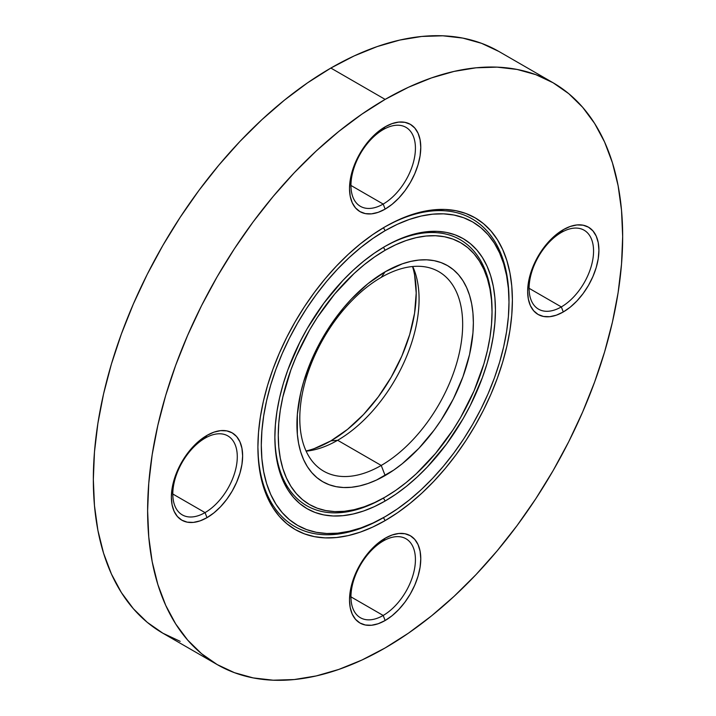 <?xml version="1.0" encoding="UTF-8"?>
<svg xmlns="http://www.w3.org/2000/svg" width="716" height="716" viewBox="0 0 716 716"><rect width="100%" height="100%" fill="white"/><g stroke="black" fill="none" stroke-linecap="round" stroke-linejoin="round"><path stroke-width="1.07" d="M383.445 517.668L385.145 516.683A175.151 101.126 -60 0 1 261.295 445.173A175.151 101.126 -60 0 1 385.145 230.659L383.454 227.733L385.145 230.659L373.009 238.356L360.98 247.36L349.193 257.572L337.746 268.912L326.765 281.254L316.338 294.491L306.573 308.489L297.57 323.113L289.407 338.22L282.167 353.677L275.92 369.322L270.72 385.002L266.629 400.584L263.676 415.906L261.895 430.817L261.295 445.173L261.895 458.849L263.676 471.701L266.629 483.613L270.72 494.461L275.92 504.153L282.167 512.575L289.407 519.673L297.57 525.356L306.573 529.58L316.338 532.31L326.765 533.501L337.746 533.16L349.193 531.281L360.98 527.889L373.009 523.002L385.145 516.683L397.282 508.987L409.31 499.983L421.098 489.771L432.545 478.431L443.526 466.089L453.953 452.852L463.717 438.863L472.721 424.239L480.883 409.122L488.124 393.675L494.371 378.03L499.571 362.341L503.661 346.759L506.615 331.445L508.405 316.526L508.995 302.17L508.405 288.494L506.615 275.642L503.661 263.73L499.571 252.882L494.371 243.198L488.124 234.767L480.883 227.67L472.721 221.987L463.717 217.762L453.953 215.033L443.526 213.842L432.545 214.182L421.098 216.062L409.31 219.463L397.282 224.341L385.145 230.659A175.151 101.126 -60 0 1 508.995 302.17A175.151 101.126 -60 0 1 385.145 516.683L383.445 517.668A177.55 102.513 120 0 0 383.454 517.659L385.145 520.604L383.445 517.668A177.55 102.513 120 0 0 383.454 517.659L383.454 517.659A177.55 102.513 120 0 1 257.903 446.149A177.55 102.513 120 0 0 383.445 517.668M508.995 301.194A177.55 102.513 120 0 0 384.295 227.24A177.55 102.513 120 0 1 508.995 300.21L508.995 302.17M385.145 226.739A179.949 103.892 -60 0 1 512.388 300.21A179.949 103.892 -60 0 1 385.145 520.604L372.669 527.092L360.318 532.113L348.209 535.604L336.448 537.528L325.162 537.886L314.449 536.651L304.425 533.859L295.171 529.518L286.785 523.673L279.347 516.388L272.93 507.725L267.587 497.772L263.381 486.62L260.347 474.386L258.512 461.185L257.903 447.133L258.512 432.383L260.347 417.061L263.381 401.318L267.587 385.315L272.93 369.196L279.347 353.122L286.785 337.245L295.171 321.726L304.425 306.699L314.449 292.316L325.162 278.721L336.448 266.039L348.209 254.395L360.318 243.896L372.669 234.651L385.145 226.739L397.622 220.251L409.973 215.23L422.082 211.748L433.842 209.815L445.128 209.457L455.841 210.692L465.865 213.493L475.12 217.834L483.506 223.669L490.943 230.964L497.369 239.618L502.704 249.571L506.91 260.722L509.944 272.957L511.779 286.158L512.388 300.21L511.779 314.959L509.944 330.282L506.91 346.025L502.704 362.028L497.369 378.146L490.943 394.221L483.506 410.098L475.12 425.617L465.865 440.644L455.841 455.027L445.128 468.622L433.842 481.304L422.082 492.948L409.973 503.446L397.622 512.692L385.145 520.604A179.949 103.892 -60 0 1 257.903 447.133A179.949 103.892 -60 0 1 385.145 226.739L385.145 226.739M383.445 498.076L385.145 497.092A151.157 87.271 -60 0 1 278.264 435.382A151.157 87.271 -60 0 1 385.145 250.251L383.454 247.324L385.145 250.251L374.665 256.892L364.292 264.66L354.116 273.476L334.757 293.918L317.34 317.412L309.563 330.031L296.272 356.416L290.884 369.912L282.865 396.897L280.314 410.116L278.775 422.986L278.264 435.382L278.775 447.178L280.314 458.276L282.865 468.55L286.4 477.912L290.884 486.271L296.272 493.548L302.519 499.67L309.563 504.583L317.34 508.226L325.762 510.58L334.757 511.609L344.244 511.313L354.116 509.694L364.292 506.758L374.665 502.551L385.145 497.092L395.626 490.451L405.999 482.682L416.175 473.867L435.534 453.434L452.951 429.931L460.728 417.312L474.019 390.936L483.891 363.889L487.426 350.446L489.977 337.227L491.516 324.357L492.035 311.961L491.516 300.165L489.977 289.067L487.426 278.793L483.891 269.431L479.407 261.072L474.019 253.795L467.772 247.673L460.728 242.769L452.951 239.117L444.529 236.763L435.534 235.734L426.047 236.029L416.175 237.649L405.999 240.585L395.626 244.8L385.145 250.251A151.157 87.271 -60 0 1 492.035 311.961A151.157 87.271 -60 0 1 385.145 497.092L383.445 498.076A153.555 88.659 120 0 0 383.454 498.067L385.145 501.012L383.445 498.076A153.555 88.659 120 0 0 383.454 498.076A153.555 88.659 120 0 0 383.454 498.067A153.555 88.659 120 0 1 274.872 436.357A153.555 88.659 120 0 0 383.445 498.076M492.026 310.986A153.555 88.659 120 0 0 384.295 246.832A153.555 88.659 120 0 1 492.035 310.001L492.035 311.961M385.145 246.331A155.954 90.046 -60 0 1 495.427 310.001A155.954 90.046 -60 0 1 385.145 501.012L374.334 506.642L363.63 510.982L353.131 514.007L342.946 515.681L333.164 515.985L323.874 514.92L315.183 512.495L307.164 508.736L299.897 503.67L293.453 497.36L287.886 489.851L283.259 481.224L279.616 471.567L276.985 460.961L275.4 449.514L274.863 437.342L275.4 424.552L276.985 411.279L279.616 397.631L283.259 383.767L287.886 369.796L299.897 342.105L307.164 328.653L323.874 303.163L342.946 280.395L353.131 270.299L363.63 261.197L374.334 253.187L385.145 246.331L395.957 240.701L406.661 236.361L417.16 233.335L427.345 231.662L437.127 231.358L446.417 232.423L455.108 234.848L463.127 238.607L470.394 243.673L476.838 249.991L482.405 257.491L487.032 266.119L490.675 275.776L493.306 286.382L494.89 297.829L495.427 310.001L494.89 322.791L493.306 336.072L490.675 349.712L487.032 363.585L482.405 377.547L470.394 405.238L463.127 418.69L446.417 444.18L427.345 466.957L417.16 477.044L406.661 486.146L395.957 494.156L385.145 501.012A155.954 90.046 -60 0 1 274.863 437.342A155.954 90.046 -60 0 1 385.145 246.331L385.145 246.331M414.573 274.765L416.211 293.05L414.573 313.223L409.713 334.515L401.828 356.112L391.213 377.171L378.272 396.897L363.522 414.528L347.511 429.376L330.855 440.886L337.639 440.277A115.169 66.49 -60 0 1 308.587 450.865A115.169 66.49 -60 0 1 306.135 451.152A115.169 66.49 120 0 0 337.639 440.277L381.225 465.445A115.169 66.49 -60 0 1 323.641 471.146A115.169 66.49 -60 0 1 305.992 378.862A115.169 66.49 -60 0 1 381.225 277.378A115.169 66.49 -60 0 1 438.81 271.668A115.169 66.49 -60 0 1 456.468 363.961A115.169 66.49 -60 0 1 381.225 465.445A115.169 66.49 120 0 0 462.661 324.393A115.169 66.49 120 0 0 381.225 277.378L385.145 271.803A124.763 72.03 -60 0 1 473.365 322.737A124.763 72.03 -60 0 1 385.145 475.54L381.225 465.445L337.639 440.277A115.169 66.49 120 0 0 412.738 266.504A115.169 66.49 -60 0 1 413.714 268.769A115.169 66.49 -60 0 1 337.639 440.277L330.855 440.886A120.709 69.694 120 0 0 412.523 266.531M561.326 306.913A45.591 26.322 120 0 0 593.564 251.083A45.591 26.322 120 0 0 561.326 232.467L563.286 229.684A50.389 29.088 -60 0 1 598.916 250.251A50.389 29.088 -60 0 1 563.286 311.961L561.326 306.913L529.097 288.306L561.326 306.913A45.591 26.322 -60 0 1 538.539 309.169A45.591 26.322 -60 0 1 531.549 272.644A45.591 26.322 -60 0 1 561.326 232.467A45.591 26.322 -60 0 1 584.122 230.212A45.591 26.322 -60 0 1 591.112 266.746A45.591 26.322 -60 0 1 561.326 306.913L563.286 311.961L556.341 315.183L549.655 316.705L543.498 316.454L538.092 314.458L533.662 310.78L530.368 305.571L528.345 299.02L527.656 291.394L528.345 282.972L530.368 274.085L533.662 265.072L538.092 256.274L543.498 248.04L549.655 240.683L556.341 234.49L563.286 229.684L570.24 226.462L576.926 224.94L583.084 225.191L588.48 227.187L592.911 230.865L596.204 236.074L598.236 242.626L598.916 250.251L598.236 258.673L596.204 267.56L592.911 276.573L588.48 285.371L583.084 293.605L576.926 300.962L570.24 307.164L563.286 311.961A50.389 29.088 -60 0 1 527.656 291.394A50.389 29.088 -60 0 1 563.286 229.684L561.326 232.467A45.591 26.322 120 0 0 529.097 288.306A45.591 26.322 120 0 0 561.326 306.913M383.185 615.465A45.591 26.322 120 0 0 415.423 559.635A45.591 26.322 120 0 0 383.185 541.019L385.145 538.235A50.389 29.088 -60 0 1 420.775 558.802A50.389 29.088 -60 0 1 385.145 620.512L383.185 615.465L350.947 596.858L383.185 615.465A45.591 26.322 -60 0 1 360.39 617.72A45.591 26.322 -60 0 1 353.409 581.195A45.591 26.322 -60 0 1 383.185 541.019A45.591 26.322 -60 0 1 405.981 538.763A45.591 26.322 -60 0 1 412.971 575.297A45.591 26.322 -60 0 1 383.185 615.465L385.145 620.512L378.191 623.734L371.515 625.256L365.348 625.005L359.951 623.01L355.521 619.331L352.227 614.122L350.205 607.571L349.515 599.945L350.205 591.523L352.227 582.636L355.521 573.623L359.951 564.826L365.348 556.592L371.515 549.235L378.191 543.041L385.145 538.235L392.1 535.013L398.776 533.492L404.943 533.742L410.34 535.738L414.77 539.417L418.063 544.625L420.086 551.177L420.775 558.802L420.086 567.224L418.063 576.112L414.77 585.124L410.34 593.922L404.943 602.156L398.776 609.513L392.1 615.715L385.145 620.512A50.389 29.088 -60 0 1 349.515 599.945A50.389 29.088 -60 0 1 385.145 538.235L383.185 541.019A45.591 26.322 120 0 0 350.947 596.858A45.591 26.322 120 0 0 383.185 615.465M205.044 512.611A45.591 26.322 120 0 0 237.282 456.781A45.591 26.322 120 0 0 205.044 438.165L207.005 435.382A50.389 29.088 -60 0 1 242.635 455.949A50.389 29.088 -60 0 1 207.005 517.659L205.044 512.611L172.807 494.004L205.044 512.611A45.591 26.322 -60 0 1 182.249 514.867A45.591 26.322 -60 0 1 175.259 478.342A45.591 26.322 -60 0 1 205.044 438.165A45.591 26.322 -60 0 1 227.84 435.91A45.591 26.322 -60 0 1 234.83 472.444A45.591 26.322 -60 0 1 205.044 512.611L207.005 517.659L200.05 520.881L193.365 522.403L187.207 522.161L181.81 520.156L177.38 516.478L174.086 511.269L172.064 504.726L171.375 497.092L172.064 488.67L174.086 479.783L177.38 470.77L181.81 461.972L187.207 453.747L193.365 446.381L200.05 440.188L207.005 435.382L213.95 432.16L220.635 430.638L226.793 430.889L232.199 432.885L236.629 436.563L239.923 441.772L241.945 448.323L242.635 455.949L241.945 464.371L239.923 473.258L236.629 482.271L232.199 491.069L226.793 499.303L220.635 506.66L213.95 512.862L207.005 517.659A50.389 29.088 -60 0 1 171.375 497.092A50.389 29.088 -60 0 1 207.005 435.382L205.044 438.165A45.591 26.322 120 0 0 172.807 494.004A45.591 26.322 120 0 0 205.044 512.611M383.185 204.06A45.591 26.322 120 0 0 415.423 148.23A45.591 26.322 120 0 0 383.185 129.614L385.145 126.83A50.389 29.088 -60 0 1 420.775 147.398A50.389 29.088 -60 0 1 385.145 209.108L383.185 204.06L350.947 185.453L383.185 204.06A45.591 26.322 -60 0 1 360.39 206.315A45.591 26.322 -60 0 1 353.409 169.79A45.591 26.322 -60 0 1 383.185 129.614A45.591 26.322 -60 0 1 405.981 127.359A45.591 26.322 -60 0 1 412.971 163.892A45.591 26.322 -60 0 1 383.185 204.06L385.145 209.108L378.191 212.33L371.515 213.851L365.348 213.61L359.951 211.605L355.521 207.926L352.227 202.718L350.205 196.175L349.515 188.541L350.205 180.119L352.227 171.231L355.521 162.219L359.951 153.421L365.348 145.196L371.515 137.83L378.191 131.637L385.145 126.83L392.1 123.608L398.776 122.087L404.943 122.338L410.34 124.333L414.77 128.012L418.063 133.221L420.086 139.772L420.775 147.398L420.086 155.82L418.063 164.707L414.77 173.72L410.34 182.517L404.943 190.751L398.776 198.108L392.1 204.311L385.145 209.108A50.389 29.088 -60 0 1 349.515 188.541A50.389 29.088 -60 0 1 385.145 126.83L383.185 129.614A45.591 26.322 120 0 0 350.947 185.453A45.591 26.322 120 0 0 383.185 204.06M217.19 664.582L162.899 633.23L147.245 622.329L133.364 608.725L121.38 592.562L111.41 573.981L103.56 553.173L97.895 530.332L94.476 505.684L93.331 479.46L94.476 451.921L97.895 423.317L103.56 393.943L111.41 364.059L121.38 333.978L133.364 303.978L147.245 274.335L162.899 245.355L180.172 217.315L198.896 190.465L218.89 165.092L239.958 141.41L261.904 119.679L284.52 100.079L307.576 82.823L330.855 68.056L354.134 55.938L377.189 46.576L399.805 40.06L421.751 36.453L442.819 35.8L462.813 38.091L481.537 43.318L498.81 51.427A335.911 193.938 120 0 0 330.855 68.056L385.145 99.399A335.911 193.938 -60 0 1 553.101 82.77A335.911 193.938 -60 0 1 604.59 351.932A335.911 193.938 -60 0 1 385.145 647.944L408.424 633.177L431.48 615.921L454.096 596.321L476.042 574.59L497.11 550.908L517.104 525.535L535.828 498.685L553.101 470.645L568.755 441.665L582.636 412.022L594.62 382.022L604.59 351.941L612.44 322.057L618.105 292.683L621.524 264.079L622.669 236.54L621.524 210.316L618.105 185.668L612.44 162.827L604.59 142.019L594.62 123.438L582.636 107.275L568.755 93.671L553.101 82.77L535.828 74.661L517.104 69.443L497.11 67.143L476.042 67.805L454.096 71.403L431.48 77.919L408.424 87.28L385.145 99.399L361.866 114.166L338.811 131.431L316.195 151.022L294.249 172.762L273.181 196.435L253.187 221.817L234.463 248.658L217.19 276.698L201.536 305.678L187.655 335.321L175.671 365.321L165.7 395.411L157.851 425.286L152.186 454.66L148.767 483.264L147.621 510.803L148.767 537.027L152.186 561.675L157.851 584.516L165.7 605.324L175.671 623.904L187.655 640.068L201.536 653.672L217.19 664.573L234.463 672.682L253.187 677.909L273.181 680.2L294.249 679.547L316.195 675.94L338.811 669.424L361.866 660.062L385.145 647.944A335.911 193.938 -60 0 1 217.19 664.582A335.911 193.938 -60 0 1 165.7 395.411A335.911 193.938 -60 0 1 385.145 99.399L330.855 68.056A335.911 193.938 120 0 0 111.41 364.068A335.911 193.938 120 0 0 162.899 633.23L180.172 641.339M385.145 271.803L402.356 263.819L410.751 261.403L418.905 260.06L426.736 259.819L434.156 260.669L441.11 262.611L447.527 265.618L453.344 269.672L458.5 274.72L462.948 280.726L466.653 287.626L469.571 295.359L471.674 303.844L472.945 312.999L473.365 322.737L472.945 332.967L469.571 354.501L462.948 376.777L453.344 398.928L441.11 420.104L434.156 430.074L418.905 448.297L402.356 463.646L393.791 470.063L376.5 480.042L367.935 483.524L359.539 485.94L351.386 487.283L343.555 487.524L336.135 486.674L329.181 484.732L322.764 481.725L316.946 477.67L311.791 472.623L307.343 466.617L303.638 459.717L300.72 451.984L298.617 443.499L297.346 434.344L297.346 414.376L300.72 392.842L303.638 381.744L311.791 359.423L322.764 337.657L329.181 327.239L343.555 307.844L351.386 299.046L367.935 283.697L385.145 271.803L381.225 277.378A115.169 66.49 120 0 0 299.789 418.43A115.169 66.49 120 0 0 381.225 465.445L385.145 475.54A124.763 72.03 -60 0 1 296.925 424.606A124.763 72.03 -60 0 1 385.145 271.803M306.045 450.955A120.709 69.694 120 0 0 330.855 440.886L314.199 448.61M498.81 51.418L553.101 82.77"/></g></svg>
